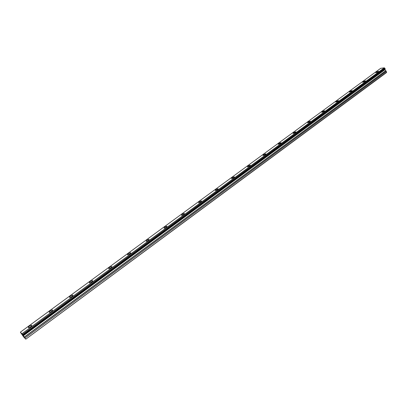 <?xml version="1.0" encoding="UTF-8"?>
<svg xmlns="http://www.w3.org/2000/svg" width="407" height="407" viewBox="0 0 407 407"><rect width="100%" height="100%" fill="white"/><g stroke="black" fill="none" stroke-linecap="round" stroke-linejoin="round"><path stroke-width="0.61" d="M384.936 68.32L385.129 68.758L22.924 335.053L22.573 334.554L384.936 68.32L384.294 67.832L21.963 333.765L20.355 332.178L23.672 336.955L25.799 339.168L386.553 72.532L386.284 71.393L385.042 69.617L385.017 68.895M378.174 71.871L378.495 71.261L376.109 72.131L375.793 72.741L378.174 71.871M30.5 326.923C31.69 325.961 32.016 325.376 31.476 325.178L29.528 326.032C28.337 326.994 28.012 327.579 28.546 327.783L30.5 326.923M51.409 311.584C52.539 310.673 52.839 310.119 52.32 309.925L50.346 310.78C49.216 311.691 48.911 312.245 49.435 312.444L51.409 311.584M71.774 296.642C72.848 295.777 73.128 295.253 72.624 295.07L70.63 295.92C69.556 296.784 69.271 297.314 69.78 297.502L71.774 296.642M91.616 282.087C92.638 281.268 92.903 280.769 92.409 280.591L90.4 281.441C89.377 282.26 89.113 282.758 89.601 282.941L91.616 282.087M110.958 267.898C111.925 267.119 112.174 266.646 111.701 266.473L109.666 267.323C108.694 268.101 108.445 268.574 108.923 268.752L110.958 267.898M129.818 254.065C130.739 253.327 130.968 252.874 130.515 252.711L128.459 253.561C127.533 254.294 127.299 254.746 127.757 254.914L129.818 254.065M148.209 240.568L148.865 239.285L146.785 240.13L146.128 241.417L148.209 240.568M166.158 227.406L166.773 226.185L164.667 227.03L164.052 228.256L166.158 227.406M183.669 214.555L184.249 213.395L182.127 214.245L181.542 215.405L183.669 214.555M200.768 202.014L201.317 200.91L199.165 201.755L198.616 202.864L200.768 202.014M217.46 189.769L217.979 188.716L215.812 189.565L215.288 190.618L217.46 189.769M233.771 177.803L234.259 176.806L232.066 177.656L231.573 178.653L233.771 177.803M249.705 166.117L250.168 165.166L247.955 166.015L247.487 166.967L249.705 166.117M265.272 154.696L265.72 153.79L263.482 154.64L263.034 155.545L265.272 154.696M280.494 143.529L280.922 142.669L278.663 143.518L278.235 144.378L280.494 143.529M295.38 132.611L295.782 131.792L293.508 132.646L293.101 133.465L295.38 132.611M309.936 121.927L310.322 121.154L308.028 122.008L307.636 122.787L309.936 121.927M324.176 111.482L324.547 110.745L322.232 111.599L321.861 112.342L324.176 111.482M338.11 101.262L338.466 100.554L336.136 101.419L335.775 102.121L338.11 101.262M351.75 91.254L352.096 90.583L349.74 91.448L349.399 92.119L351.75 91.254M365.104 81.461L365.43 80.82L363.064 81.69L362.734 82.331L365.104 81.461M385.032 69.419L23.245 335.577L385.042 69.465M384.294 67.832L380.703 68.32M23.245 335.577L22.94 335.093L385.129 68.758M25.799 339.168L386.65 72.217M25.677 338.95L25.015 338.014L386.284 71.393M386.248 71.342L25.015 338.014M24.969 337.952L23.275 335.627M385.124 68.814L22.924 335.053M384.874 68.264L22.573 334.554M22.512 334.478L22.019 333.842L384.356 67.877M20.35 332.178L380.723 68.305L20.35 332.178M23.362 335.755L385.042 69.617M385.556 70.787L24.288 337.072M24.384 337.2L385.633 70.884M23.296 335.658L385.027 69.511M31.736 325.549L31.476 325.178M52.569 310.297L52.32 309.925M72.868 295.436L72.624 295.07M92.648 280.957L92.409 280.591M111.93 266.834L111.701 266.473M130.733 253.068L130.515 252.711M149.074 239.631L148.865 239.285M166.972 226.526L166.773 226.185M184.442 213.731L184.249 213.395M201.496 201.236L201.317 200.91M218.152 189.031L217.979 188.716M234.427 177.111L234.259 176.806M250.325 165.461L250.168 165.166M265.863 154.07L265.72 153.79M281.059 142.938L280.922 142.669M295.914 132.051L295.782 131.792"/></g></svg>
